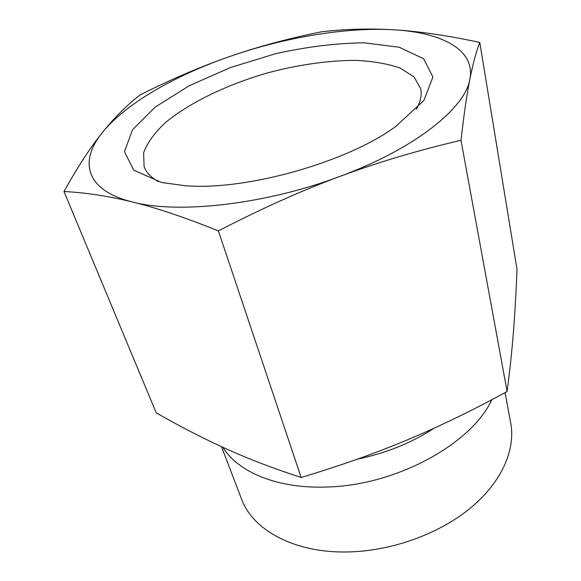 <?xml version="1.0" encoding="UTF-8"?>
<svg xmlns="http://www.w3.org/2000/svg" width="581" height="581" viewBox="0 0 581 581"><rect width="100%" height="100%" fill="white"/><g stroke="black" fill="none" stroke-linecap="round" stroke-linejoin="round"><path stroke-width="0.87" d="M63.997 191.512C77.76 166.798 90.578 147.116 102.445 132.475C78.9 161.155 85.269 190.328 132.417 201.985C108.349 196.087 85.545 192.594 63.997 191.512L156.231 412.859C180.328 426.65 203.626 438.626 226.14 448.786C248.436 458.903 273.448 468.468 301.161 477.473C340.103 465.773 375.515 453.238 407.39 439.853C439.352 426.483 472.593 410.375 507.097 391.529C509.864 370.489 511.984 350.51 513.451 331.584C514.955 312.484 516.139 291.72 517.003 269.293L479.783 42.449C476.159 51.978 472.854 64.222 469.869 79.183C475.585 49.85 442.119 32.616 394.383 29.842C346.436 26.9 285.235 37.264 230.178 56.364C175.186 75.377 125.721 103.527 102.445 132.475C114.421 117.623 126.956 105.11 140.036 94.928C171.649 79.06 201.694 66.205 230.178 56.364C258.705 46.48 289.185 38.281 321.627 31.773C345.39 29.006 369.647 28.36 394.383 29.842C418.916 31.28 447.385 35.477 479.783 42.449M469.869 79.183C466.906 93.911 463.95 114.29 460.994 140.311C418.458 150.189 378.093 162.222 339.9 176.406C415.023 148.751 465.381 107.972 469.869 79.183M339.9 176.406C301.793 190.532 261.283 208.695 218.376 230.889C184.889 217.417 156.238 207.78 132.417 201.985C178.055 214.215 265.444 204.556 339.9 176.406M460.994 140.311L507.097 391.529M218.376 230.889L301.161 477.473M158.598 181.766C151.075 177.575 146.245 172.521 144.103 166.609L143.601 152.861C147.225 142.984 154.437 132.962 165.244 122.794C189.333 102.699 226.699 84.753 267.049 73.046C298.068 64.76 327.437 60.533 355.158 60.359C372.494 61.128 387.425 63.67 399.953 67.984L414.006 76.859L420.738 88.849C421.988 95.015 420.499 101.842 416.265 109.337M161.634 182.499L185.179 185.724C245.756 190.837 346.596 162.498 395.632 126.571L423.919 100.404L432.91 76.946L423.658 58.775L399.3 47.257L363.829 42.791C336.087 43.197 306.688 46.821 275.641 53.677L230.396 67.585L189.079 85.821L155.25 107.093L132.533 129.752L124.457 151.656L133.797 170.182L161.634 182.499M491.838 399.713C471.707 443.761 396.3 485.425 327.139 486.994C277.849 489.006 238.065 472.215 222.93 447.334M505.092 392.618L510.743 423.193C515.688 449.81 501.715 482.215 470.298 508.172C438.851 534.041 391.478 551.122 347.917 551.95C294.327 553.243 252.59 529.937 241.471 498.883L221.521 446.687M357.453 459.113C386.111 453.18 411.718 442.845 434.261 428.11"/></g></svg>
